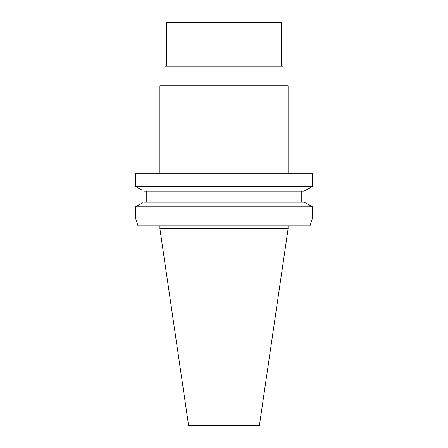 <?xml version="1.0" encoding="UTF-8"?>
<svg xmlns="http://www.w3.org/2000/svg" width="448" height="448" viewBox="0 0 448 448"><rect width="100%" height="100%" fill="white"/><g stroke="black" fill="none" stroke-linecap="round" stroke-linejoin="round"><path stroke-width="0.67" d="M288.098 228.76L159.902 228.76L188.608 425.6L259.392 425.6L288.098 228.76L288.098 225.876M281.68 66.237L281.68 22.4L166.32 22.4L166.32 66.237M283.125 85.848L283.125 66.237L164.875 66.237L164.875 85.848M288.098 173.818L288.098 85.848L159.902 85.848L159.902 173.818M141.26 189.689L135.526 186.497L312.474 186.497L312.474 173.818L135.526 173.818L135.526 186.497L138.214 187.992M306.757 189.678L309.786 187.992M305.256 202.821L311.382 206.231M142.744 202.821L135.526 206.836L135.526 218.075M135.526 218.086L137.984 225.876L135.526 218.086L135.526 206.836L136.618 206.231M135.526 186.497L135.526 173.818M146.233 202.205L146.233 191.128M143.864 202.205L304.136 202.205L312.474 206.836L312.474 218.086L310.016 225.876L312.474 218.086M301.767 191.128L301.767 202.205M312.474 186.497L304.136 191.128L143.864 191.128M312.474 206.836L135.526 206.836M137.984 225.876L310.016 225.876M159.902 228.76L159.902 225.876"/></g></svg>
